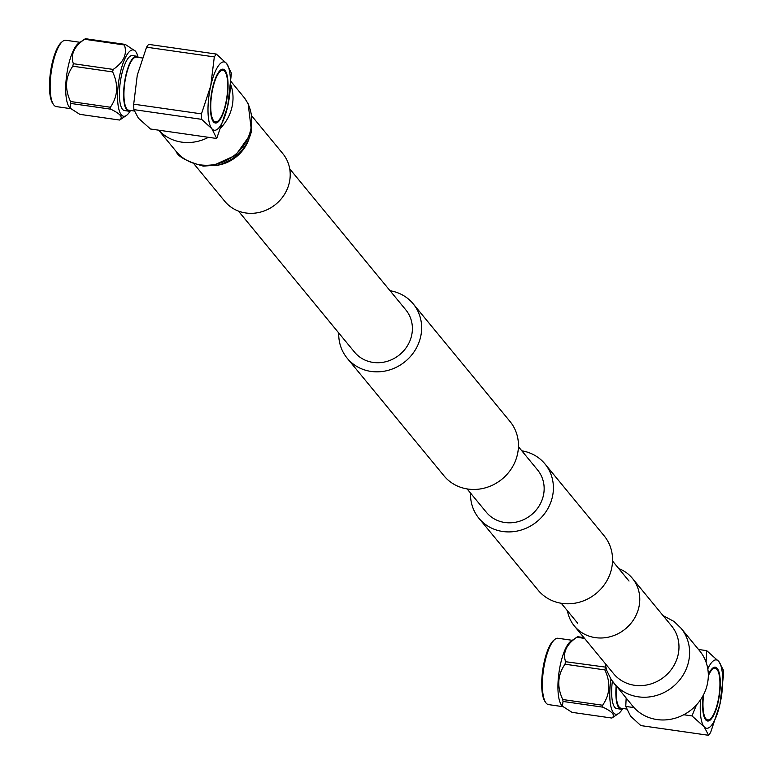 <?xml version="1.0" encoding="UTF-8"?>
<svg xmlns="http://www.w3.org/2000/svg" width="774" height="774" viewBox="0 0 774 774"><rect width="100%" height="100%" fill="white"/><g stroke="black" fill="none" stroke-linecap="round" stroke-linejoin="round"><path stroke-width="1.16" d="M521.821 450.816A42.764 39.445 140.5 0 1 544.964 463.926A42.764 39.445 140.5 0 1 546.821 510.395A42.764 39.445 140.5 0 1 502.848 531.506A42.764 39.445 140.5 0 1 478.932 518.28A42.764 39.445 140.5 0 1 470.515 493.038M544.964 463.926L604.126 535.801A42.764 39.445 140.5 0 1 605.974 582.271A42.764 39.445 140.5 0 1 562.001 603.381A42.764 39.445 140.5 0 1 538.094 590.146L478.932 518.28M338.751 332.965A42.764 39.445 -39.5 0 0 347.178 358.198A42.764 39.445 -39.5 0 0 371.085 371.433A42.764 39.445 -39.5 0 0 415.058 350.322A42.764 39.445 -39.5 0 0 413.2 303.853A42.764 39.445 -39.5 0 0 390.057 290.734M347.178 358.198L443.976 475.807A42.764 39.445 -39.5 0 0 467.883 489.042A42.764 39.445 -39.5 0 0 511.866 467.931A42.764 39.445 -39.5 0 0 510.008 421.462L413.2 303.853M238.431 211.079L354.54 352.141A33.224 30.65 -39.5 0 0 373.116 362.416A33.224 30.65 -39.5 0 0 407.279 346.017A33.224 30.65 -39.5 0 0 405.837 309.91L289.728 168.848M518.425 446.695L537.601 469.992A33.224 30.65 140.5 0 1 539.043 506.09A33.224 30.65 140.5 0 1 504.88 522.498A33.224 30.65 140.5 0 1 486.304 512.214L467.128 488.926M230.797 84.763A43.402 40.045 140.5 0 1 221.161 127.507M208.458 137.308A43.402 40.045 140.5 0 1 181.706 142.126A43.402 40.045 140.5 0 1 158.728 130.187M252.121 116.352L282.81 153.639A37.549 34.636 140.5 0 1 284.435 194.438A37.549 34.636 140.5 0 1 245.822 212.976A37.549 34.636 140.5 0 1 224.828 201.366L194.139 164.078M605.065 663.308L606.758 670.477L611.189 679.572L632.726 706.13A43.402 40.045 -39.5 0 0 656.991 719.559A43.402 40.045 -39.5 0 0 701.631 698.129A43.402 40.045 -39.5 0 0 699.744 650.963L681.033 628.227A43.402 40.045 -39.5 0 1 688.579 661.693A43.402 40.045 -39.5 0 1 638.279 696.823A43.402 40.045 -39.5 0 1 614.014 683.394A43.402 40.045 -39.5 0 1 613.995 683.374M567.458 610.812A37.549 34.636 -39.5 0 0 574.376 626.021A37.549 34.636 -39.5 0 0 595.37 637.641A37.549 34.636 -39.5 0 0 633.983 619.103A37.549 34.636 -39.5 0 0 632.358 578.294A37.549 34.636 -39.5 0 0 618.755 568.58M222.399 70.24A26.093 7.701 98.2 0 0 221.886 70.115A26.093 7.701 98.2 0 0 219.884 70.647M224.779 71.431A26.093 7.701 98.2 0 0 222.922 70.26A26.093 7.701 98.2 0 0 212.153 91.622A26.093 7.701 98.2 0 0 213.663 120.744A26.093 7.701 98.2 0 0 215.52 121.924A26.093 7.701 98.2 0 0 226.298 100.562A26.093 7.701 98.2 0 0 224.779 71.431M213.43 121.789A27.196 8.03 98.2 0 0 215.365 123.008A27.196 8.03 98.2 0 0 226.588 100.755A27.196 8.03 98.2 0 0 225.011 70.395A27.196 8.03 98.2 0 0 223.076 69.176A27.196 8.03 98.2 0 0 211.853 91.429A27.196 8.03 98.2 0 0 213.43 121.789M214.853 122.873A27.196 8.03 98.2 0 0 217.523 121.392M224.692 71.334A27.196 8.03 98.2 0 0 223.976 70.25A27.196 8.03 98.2 0 0 222.554 69.157M130.961 110.527A27.767 8.195 -81.8 0 1 128.707 111.175A27.767 8.195 -81.8 0 1 126.733 109.927A27.767 8.195 -81.8 0 1 125.117 78.929A27.767 8.195 -81.8 0 1 136.582 56.202A27.767 8.195 -81.8 0 1 138.556 57.45A27.767 8.195 -81.8 0 1 138.565 57.45M128.707 111.175L124.498 110.576A27.767 8.195 -81.8 0 1 122.524 109.328A27.767 8.195 -81.8 0 1 120.908 78.329A27.767 8.195 -81.8 0 1 132.383 55.593L136.582 56.202M134.289 111.011L128.842 110.227A26.809 7.914 -81.8 0 1 126.936 109.018A26.809 7.914 -81.8 0 1 125.378 79.093A26.809 7.914 -81.8 0 1 136.447 57.15L142.368 57.992M61.978 41.941A32.411 9.569 98.2 0 0 61.446 42.347A32.411 9.569 98.2 0 0 50.533 71.924A32.411 9.569 98.2 0 0 52.7 103.377A32.411 9.569 98.2 0 0 53.106 103.91M70.589 108.65L56.279 106.599A33.505 9.888 -81.8 0 1 53.493 104.538A33.505 9.888 -81.8 0 1 51.248 72.03A33.505 9.888 -81.8 0 1 62.53 41.448A33.505 9.888 -81.8 0 1 63.11 41.022A33.505 9.888 -81.8 0 1 65.79 40.258L80.051 42.309M69.824 107.731A33.505 9.888 -81.8 0 1 69.466 107.325A33.505 9.888 -81.8 0 1 66.796 74.256A33.505 9.888 -81.8 0 1 78.638 43.257A33.505 9.888 -81.8 0 1 78.658 43.247L84.966 38.981A38.826 11.465 98.2 0 0 84.56 39.271C74.12 46.43 70.376 54.577 73.346 63.71A38.826 11.465 98.2 0 0 72.785 66.206C65.316 76.974 64.561 88.749 70.531 101.52A38.826 11.465 98.2 0 0 70.811 103.455L70.153 108.166L79.77 114.329L119.631 120.047C123.376 117.387 120.396 113.768 110.672 109.163L70.811 103.455M73.346 63.71L113.207 69.418C123.666 62.259 127.4 54.112 124.421 44.979A38.826 11.465 98.2 0 1 124.846 44.669A38.826 11.465 98.2 0 1 125.262 44.408L85.401 38.7A38.826 11.465 98.2 0 0 84.985 38.961A38.826 11.465 98.2 0 0 84.966 38.981M130.235 110.934A33.505 9.888 -81.8 0 1 126.394 115.481A33.505 9.888 -81.8 0 1 126.365 115.5A33.505 9.888 -81.8 0 1 117.754 90.268A33.505 9.888 -81.8 0 1 130.506 50.678A33.505 9.888 -81.8 0 1 135.566 51.413A33.505 9.888 -81.8 0 1 137.985 56.86M113.207 69.418A38.826 11.465 98.2 0 0 112.646 71.914L72.785 66.206M70.531 101.52L110.392 107.238C117.871 96.46 118.625 84.685 112.646 71.914M110.392 107.238A38.826 11.465 98.2 0 0 110.672 109.163M125.262 44.408L135.198 51.007M124.421 44.979L84.56 39.271M120.067 119.767A38.826 11.465 -81.8 0 1 120.047 119.776L126.394 115.481M214.311 56.899L210.751 85.798L201.472 113.875L201.608 119.331L211.873 128.726L216.71 138.488L227.691 106.377L231.416 73.23L226.579 63.458A34.53 10.197 98.2 0 0 210.751 85.798A34.53 10.197 98.2 0 0 211.873 128.726A34.53 10.197 98.2 0 0 227.691 106.377A34.53 10.197 98.2 0 0 226.579 63.458L216.314 54.064L214.311 56.899L146.547 47.195L137.269 75.272L133.708 104.171L201.472 113.875M201.608 119.331L133.854 109.618L138.382 118.19L150.475 129.006L216.71 138.488M146.547 47.195L148.56 44.36L216.314 54.064M133.854 109.618L133.708 104.171M212.715 120.696A26.093 7.701 98.2 0 0 214.485 121.77A26.093 7.701 98.2 0 0 215.008 121.789M704.94 718.707A26.093 7.701 98.2 0 0 706.71 719.781A26.093 7.701 98.2 0 0 707.233 719.791M703.605 694.617A26.093 7.701 98.2 0 0 705.888 718.756A26.093 7.701 98.2 0 0 707.746 719.926A26.093 7.701 98.2 0 0 718.524 698.574A26.093 7.701 98.2 0 0 717.005 669.442A26.093 7.701 98.2 0 0 715.147 668.262A26.093 7.701 98.2 0 0 708.307 675.876M703.179 695.439A27.196 8.03 98.2 0 0 705.656 719.791A27.196 8.03 98.2 0 0 707.591 721.01A27.196 8.03 98.2 0 0 718.823 698.758A27.196 8.03 98.2 0 0 717.237 668.407A27.196 8.03 98.2 0 0 715.302 667.178A27.196 8.03 98.2 0 0 708.307 674.812M716.918 669.336A27.196 8.03 98.2 0 0 716.202 668.252A27.196 8.03 98.2 0 0 714.779 667.159M623.186 708.539A27.767 8.195 -81.8 0 1 620.932 709.187A27.767 8.195 -81.8 0 1 618.958 707.929A27.767 8.195 -81.8 0 1 616.143 685.977M620.932 709.187L616.733 708.578A27.767 8.195 -81.8 0 1 614.75 707.33A27.767 8.195 -81.8 0 1 612.369 681.284M626.514 709.013L621.067 708.229A26.809 7.914 -81.8 0 1 619.161 707.03A26.809 7.914 -81.8 0 1 616.404 686.296M562.814 706.652L548.514 704.601A33.505 9.888 -81.8 0 1 545.718 702.55A33.505 9.888 -81.8 0 1 543.474 670.032A33.505 9.888 -81.8 0 1 554.755 639.459A33.505 9.888 -81.8 0 1 555.335 639.024A33.505 9.888 -81.8 0 1 558.015 638.269L572.276 640.311M583.906 637.602L577.627 636.702A38.826 11.465 98.2 0 0 577.211 636.963A38.826 11.465 98.2 0 0 577.191 636.983A38.826 11.465 98.2 0 0 576.785 637.273C566.345 644.432 562.601 652.579 565.571 661.712A38.826 11.465 98.2 0 0 565.01 664.208C557.541 674.986 556.796 686.761 562.756 699.532A38.826 11.465 98.2 0 0 563.037 701.457L562.379 706.169L571.996 712.341L611.857 718.049A38.826 11.465 98.2 0 0 612.273 717.788A38.826 11.465 98.2 0 0 612.292 717.769A38.826 11.465 98.2 0 0 612.321 717.759M622.46 708.936A33.505 9.888 -81.8 0 1 618.62 713.493A33.505 9.888 -81.8 0 1 618.6 713.502A33.505 9.888 -81.8 0 1 610.947 679.204M554.203 639.953A32.411 9.569 98.2 0 0 553.671 640.359A32.411 9.569 98.2 0 0 542.758 669.926A32.411 9.569 98.2 0 0 544.925 701.379A32.411 9.569 98.2 0 0 545.331 701.921M562.05 705.733A33.505 9.888 -81.8 0 1 561.692 705.337A33.505 9.888 -81.8 0 1 559.021 672.258A33.505 9.888 -81.8 0 1 570.864 641.269A33.505 9.888 -81.8 0 1 570.883 641.249L577.191 636.983M584.544 638.386L576.785 637.273M565.571 661.712L605.8 667.159M562.756 699.532L602.617 705.24C610.096 694.462 610.85 682.697 604.871 669.916L565.01 664.208M611.857 718.049C615.601 715.399 612.621 711.77 602.898 707.165L563.037 701.457M605.432 667.42A38.826 11.465 98.2 0 0 604.871 669.916M602.617 705.24A38.826 11.465 98.2 0 0 602.898 707.165M626.156 698.148L625.76 706.43L630.607 716.202L640.862 725.596L708.626 735.3L710.629 732.465L719.917 704.388L723.467 675.489L723.332 670.042L718.804 661.47L706.71 650.653L706.091 662.186M698.535 649.483L706.71 650.653M625.76 706.43L634.012 707.61M683.752 714.741L692.004 715.921L696.455 704.94M708.626 735.3L704.098 726.728L692.004 715.921M700.557 699.764A34.53 10.197 98.2 0 0 704.098 726.728A34.53 10.197 98.2 0 0 719.917 704.388A34.53 10.197 98.2 0 0 718.804 661.47A34.53 10.197 98.2 0 0 707.794 668.862M707.078 720.884A27.196 8.03 98.2 0 0 709.748 719.394M714.625 668.252A26.093 7.701 98.2 0 0 714.112 668.117A26.093 7.701 98.2 0 0 712.109 668.649M243.171 96.266A43.402 40.045 140.5 0 1 250.708 129.722A43.402 40.045 140.5 0 1 200.418 164.862A43.402 40.045 140.5 0 1 176.143 151.433C177.778 156.561 186.815 161.447 203.252 166.11L218.065 165.104C235.615 160.025 246.761 148.763 251.492 131.319L248.144 103.784L244.555 98.027L231.029 81.512M248.802 139.407A37.549 34.636 140.5 0 1 217.407 165.259M574.376 626.021L613.608 673.69A37.549 34.636 -39.5 0 0 634.583 685.29A37.549 34.636 -39.5 0 0 678.092 654.901A37.549 34.636 -39.5 0 0 671.571 625.943L632.358 578.294M612.544 561.034L629.03 581.061M561.247 603.265L577.723 623.293M216.004 164.185L235.586 155.322L248.019 137.83M158.651 130.177L176.143 151.433M663.047 615.582L674.135 621.532L681.033 628.227M221.886 70.115L222.922 70.26M52.7 103.377L53.493 104.538M61.446 42.347L62.53 41.448M69.466 107.325L70.153 108.166M135.566 51.413L134.879 50.581M214.485 121.77L215.52 121.924M706.71 719.781L707.746 719.926M618.62 713.493L612.292 717.769M544.925 701.379L545.718 702.55M553.671 640.359L554.755 639.459M561.692 705.337L562.379 706.169M714.112 668.117L715.147 668.262"/></g></svg>

